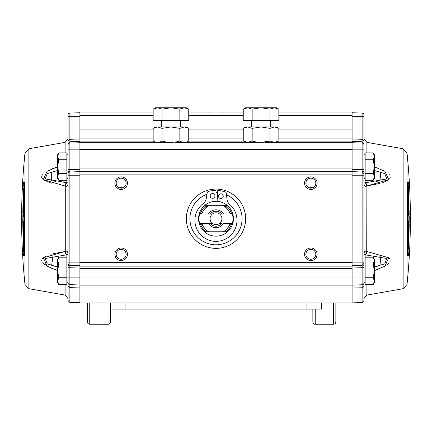 <?xml version="1.0" encoding="UTF-8"?>
<svg xmlns="http://www.w3.org/2000/svg" width="432" height="432" viewBox="0 0 432 432"><rect width="100%" height="100%" fill="white"/><g stroke="black" fill="none" stroke-linecap="round" stroke-linejoin="round"><path stroke-width="0.65" d="M335.858 302.897L335.858 321.867A2.371 2.371 0 0 1 333.488 324.238L315.23 324.238A2.371 2.371 0 0 1 312.86 321.867L312.86 309.064M89.743 302.897L89.743 324.238L108 324.238A2.371 2.371 0 0 0 110.371 321.867L110.371 302.897M89.743 324.238A2.371 2.371 0 0 1 87.372 321.867L87.372 302.897M321.392 302.897L321.392 309.064L110.608 309.064L110.608 302.897M373.27 284.58L374.328 281.156L374.328 270.891L373.27 277.733L374.328 281.156L374.328 282.744L373.27 284.58L365.137 284.58L365.137 257.202L373.27 257.202L374.328 260.62L373.27 264.044L374.328 270.891L374.328 259.033L373.27 257.202M365.137 282.744L363.955 282.744L363.955 263.428L363.955 282.868A1.895 1.895 0 0 1 362.124 284.764L362.124 287.755L352.096 288.047L79.904 288.047L79.904 285.115L352.096 285.115L362.124 284.764L352.096 285.115L352.096 302.897L362.124 302.551L362.124 287.755L363.955 286.195L363.955 290.822M363.955 259.033L365.137 259.033M243.254 112.039L238.167 112.028L243.254 112.028M213.916 112.028L188.746 112.028L213.916 112.028M310.84 259.27A4.979 4.979 0 0 0 315.819 254.291A4.979 4.979 0 0 0 310.84 249.313A4.979 4.979 0 0 0 305.861 254.291A4.979 4.979 0 0 0 310.84 259.27M317.126 254.291A6.286 6.286 0 0 1 310.84 260.577A6.286 6.286 0 0 1 304.56 254.291A6.286 6.286 0 0 1 310.84 248.011A6.286 6.286 0 0 1 317.126 254.291M315.819 183.373L315.819 183.163A4.979 4.979 0 0 0 310.84 178.184A4.979 4.979 0 0 0 305.861 183.163A4.979 4.979 0 0 0 310.84 188.141A4.979 4.979 0 0 0 315.819 183.163L315.819 183.038M317.126 183.163A6.286 6.286 0 0 1 310.84 189.443A6.286 6.286 0 0 1 304.56 183.163A6.286 6.286 0 0 1 310.84 176.877A6.286 6.286 0 0 1 317.126 183.163M308.777 187.693L312.968 187.661M126.133 183.373L126.139 183.163A4.979 4.979 0 0 0 121.16 178.184A4.979 4.979 0 0 0 116.181 183.163A4.979 4.979 0 0 0 121.16 188.141A4.979 4.979 0 0 0 126.139 183.163L126.133 183.038M127.44 183.163A6.286 6.286 0 0 1 121.16 189.443A6.286 6.286 0 0 1 114.874 183.163A6.286 6.286 0 0 1 121.16 176.877A6.286 6.286 0 0 1 127.44 183.163M119.092 187.693L123.287 187.661M121.16 259.27A4.979 4.979 0 0 0 126.139 254.291A4.979 4.979 0 0 0 121.16 249.313A4.979 4.979 0 0 0 116.181 254.291A4.979 4.979 0 0 0 121.16 259.27M127.44 254.291A6.286 6.286 0 0 1 121.16 260.577A6.286 6.286 0 0 1 114.874 254.291A6.286 6.286 0 0 1 121.16 248.011A6.286 6.286 0 0 1 127.44 254.291M216 189.086A29.641 29.641 0 0 1 245.641 218.727A29.641 29.641 0 0 1 216 248.362A29.641 29.641 0 0 1 186.359 218.727A29.641 29.641 0 0 1 216 189.086M226.535 194.87A26.082 26.082 0 0 1 216 244.809A26.082 26.082 0 0 1 206.982 194.254M216 192.645A26.082 26.082 0 0 1 217.636 192.699M68.045 154.71L66.863 154.71M58.73 152.874L57.672 156.298L57.672 154.71L58.73 152.874L66.863 152.874L66.863 180.252L58.73 180.252L57.672 176.828L58.73 173.41L66.863 173.41L66.863 159.721L58.73 159.721L57.672 156.298L57.672 178.421L58.73 180.252M68.045 178.421L66.863 178.421M68.045 257.612L68.045 263.428A1.895 1.895 0 0 0 69.876 265.324L79.904 265.675M68.045 291.897L68.045 277.884L68.045 282.744L66.863 282.744M68.045 259.033L66.863 259.033M58.73 257.202L57.672 260.62L57.672 281.156L58.73 277.733L57.672 270.891L58.73 264.044L57.672 260.62L57.672 259.033L58.73 257.202L66.863 257.202L66.863 284.58L58.73 284.58L57.672 281.156L57.672 282.744L58.73 284.58M24.991 152.939L24.991 284.515A640.181 640.181 0 0 1 24.991 152.939L28.885 148.754L28.885 288.7L65.108 295.088L65.108 284.58M57.672 270.648L46.985 266.101L43.357 257.758L65.108 251.489L53.141 253.751M65.281 251.375A7.112 2.176 81.2 0 0 66.863 254.837L68.045 254.421C67.954 251.694 67.03 250.679 65.281 251.375L65.281 186.079C67.03 186.775 67.954 185.76 68.045 183.033L66.863 182.617A7.112 2.176 98.8 0 0 65.281 186.079L43.265 179.615L47.066 171.31L57.672 166.806L52.115 168.907M28.885 148.754L65.108 142.366L68.045 138.866M24.43 255.544L24.505 185.468L24.43 181.91L23.528 181.91L23.155 185.468L23.155 251.986L23.528 255.544L24.43 255.544A1.188 1.183 90 0 1 24.527 254.999M22.939 216.589L23.49 216.589L22.939 216.589L22.945 221.535L23.641 221.535L22.788 221.535L22.885 213.862L23.506 213.862L23.641 216.589M363.955 179.842L363.955 145.557M363.955 178.421L365.137 178.421M373.27 180.252L374.328 178.421L374.328 176.828L373.27 180.252L365.137 180.252L365.137 152.874L373.27 152.874L374.328 156.298L374.328 154.71L373.27 152.874M363.955 154.71L365.137 154.71M407.009 284.515L407.009 152.939A640.181 640.181 0 0 1 407.009 284.515L403.115 288.7L403.115 148.754L366.892 142.366L366.892 152.874M374.328 166.806L384.934 171.31L388.735 179.615L366.892 185.96L379.928 183.422M366.957 251.5L388.643 257.758L385.015 266.101L374.328 270.648L379.928 268.531M403.115 288.7L366.892 295.088L363.955 298.588M407.473 182.455A1.188 1.183 -90 0 0 407.57 181.91L407.57 255.544A1.188 1.183 -90 0 0 407.473 254.999M408.472 181.91L407.295 183.163L407.662 185.533L408.845 185.468L408.472 181.91L407.57 181.91M407.441 254.302A1.188 1.183 90 0 1 408.472 255.544L408.845 251.986L408.845 185.468M409.217 218.727L409.115 223.587L408.343 223.587L408.51 220.865L409.061 220.865L409.055 215.919L408.359 215.919L409.212 215.919L409.217 218.727M373.27 264.044L365.137 264.044M376.445 266.436L377.806 266.08M380.965 265.172L380.317 256.754M365.677 254.891L386.694 258.482L384.82 263.822L374.328 266.965M382.822 267.235L386.078 265.475M387.509 264.497L388.778 263.407M389.772 262.154L390.209 261.041M389.713 258.887L388.8 257.893M374.328 170.489L384.739 173.599L386.786 178.929L363.955 183.033C364.046 185.76 364.97 186.775 366.719 186.079A7.112 2.176 -98.8 0 0 365.137 182.617L368.253 182.326M365.656 182.569A7.112 1.739 83 0 1 366.892 185.96L366.719 251.375C364.97 250.679 364.046 251.694 363.955 254.421L365.137 254.837A7.112 2.176 -81.2 0 0 366.719 251.375L366.892 251.489A7.112 1.739 97 0 1 365.656 254.885M363.955 274.379L363.955 274.379C363.955 305.91 363.955 305.91 363.955 274.379M376.45 181.343L378.475 181.03M380.965 180.571L380.317 172.082M382.763 182.574L386.03 181.283M387.499 180.495L388.741 179.609M389.772 178.47L390.209 177.412M389.615 175.046L388.805 174.074M408.834 234.23L408.888 233.615L408.834 234.23M408.321 226.066L408.105 236.952L408.44 236.952L408.683 227.302L409.007 227.302L408.888 233.615M408.467 226.066L408.337 224.581M409.19 224.581L408.591 224.581L409.19 224.581L408.996 235.467L408.872 236.952L408.44 236.952L408.483 235.467M408.623 228.539L408.564 235.467M408.785 233.615L408.883 228.539M407.527 251.386L408.472 247.595L408.677 244.847L408.218 237.962L408.094 241.699L408.51 244.674L407.851 247.649L407.673 251.386M407.835 244.674L408.51 244.674M409.061 220.865L408.51 220.865M408.353 188.752L408.035 188.752L408.353 188.752L408.623 195.064L408.137 189.988L408.326 196.922M407.597 187.515L408.186 198.407L408.035 188.752M407.743 187.515L407.527 186.03L408.375 186.03L408.845 196.922L408.807 198.407L408.04 198.407M408.375 198.407L408.807 198.407M408.553 198.407L408.413 196.922M408.515 195.064L408.58 195.685L408.623 195.064M408.235 205.891L408.499 214.925L409.207 214.925L408.866 203.11L408.17 203.11L408.515 203.11L408.758 205.891M408.521 215.919L408.515 214.925L409.207 214.925M408.38 205.891L408.515 203.11M408.926 210.967L408.856 206.636M408.656 210.967L408.688 206.636L408.667 212.204L409.028 212.204L408.947 206.636M408.688 206.636L408.623 205.891L408.586 206.636M408.866 203.11L409.088 205.891M408.294 202.117L409.001 202.117L408.92 199.395L408.218 199.395L408.294 202.117L409.001 202.117M407.462 182.444L407.462 255.01M407.695 251.284L407.662 251.921L408.845 251.986M407.5 251.921L407.295 254.291M363.955 153.711L363.955 163.069M363.955 282.744L363.955 284.461M24.473 186.068L23.528 189.853L23.323 192.607L23.782 199.492L24.052 195.755M24.295 189.805L24.327 186.068M24.149 189.805L23.49 192.78L24.165 192.78M23.49 192.78L23.906 195.755M23.112 203.839L23.047 210.152M22.993 210.152L23.317 210.152L23.366 209.531L23.56 200.497L23.895 200.497M23.749 200.497L23.679 211.388M23.663 212.873L23.533 211.388M23.517 201.982L23.382 200.497L23.004 201.982L22.81 212.873L23.409 212.873L22.81 212.873M23.436 201.982L23.377 208.915M23.215 203.839L23.117 208.915M23.479 221.535L23.647 222.529L22.793 222.529L23.501 222.529L23.765 231.563M23.242 231.563C23.441 235.154 23.566 235.154 23.62 231.563C23.566 235.154 23.441 235.154 23.242 231.563C23.204 235.154 23.096 235.154 22.912 231.563C23.096 235.154 23.204 235.154 23.242 231.563M22.793 222.529L22.912 231.563M23.344 226.487L23.312 230.818L23.333 225.25L22.972 225.25L23.053 230.818M23.312 230.818L23.377 231.563L23.414 230.818M23.144 230.818L23.074 226.487M22.999 235.337L23.852 235.337L22.999 235.337L23.08 238.059L23.927 238.059L23.798 239.047M23.706 235.337L23.782 238.059M23.485 242.39L23.949 247.466L23.193 239.047L23.625 251.424L24.224 251.424L24.403 249.939M23.377 242.39L23.647 248.702L23.965 248.702L23.647 248.702M23.814 239.047L24.257 249.939M23.625 239.047L23.965 248.702M24.305 186.17L24.705 183.163M23.528 255.544L24.705 254.291L24.5 251.921M24.538 182.444L24.538 255.01M24.527 182.455L24.43 181.91M24.559 183.152A1.188 1.183 -90 0 1 23.528 181.91M24.5 185.533L23.155 185.468M24.338 251.921L23.155 251.986M65.108 185.96A7.112 1.739 -83 0 1 66.344 182.569L45.214 178.929L47.261 173.599L57.672 170.489M51.683 172.082L51.651 180.695M54.194 181.138L55.55 181.343M63.747 182.326L66.344 182.569M43.184 174.085L42.32 175.144M41.774 176.504L41.742 176.92M41.78 177.374L42.282 178.556M43.4 179.728L51.289 183.206M79.904 287.928L69.876 287.642L69.876 284.645A1.895 1.895 0 0 1 68.045 282.749L68.045 296.789M68.045 290.801L68.045 274.379M57.672 266.965L47.18 263.822L45.306 258.482L66.069 254.912M52.952 256.522L51.651 265.361M54.194 266.08L55.555 266.436M51.921 254.07L51.608 254.156M45.49 256.408L44.96 256.689M43.189 257.904L42.32 258.844M41.78 260.08L41.742 260.534M41.78 260.998L42.282 262.251M43.405 263.585L51.435 268.261M65.108 251.489A7.112 1.739 83 0 0 66.344 254.885M58.73 277.733L66.863 277.733M58.73 264.044L66.863 264.044M79.904 277.884L69.876 277.884L69.876 262.116L68.045 262.116L68.045 175.219L79.904 175.219L79.904 266.15L352.096 266.15L352.096 171.304L79.904 171.304L79.904 149.494L352.096 149.494M238.167 112.028L222.286 112.028M352.096 171.304L352.096 149.85L362.124 149.85L362.124 169.641L363.955 169.641L363.955 173.907L362.124 172.012L352.096 171.661M352.096 116.3L363.955 116.3L363.955 144.979L363.955 114.988A1.895 1.895 0 0 0 362.124 113.092L352.096 112.741M352.096 141.404L362.124 141.728L362.124 149.85L363.955 149.85L363.955 144.979A1.895 1.895 0 0 0 362.124 143.084L352.096 142.733M79.904 285.115L79.904 266.15M216 199.908A18.819 18.819 0 0 1 217.183 199.946M68.045 263.428L68.045 262.116M79.904 142.733L69.876 143.084A1.895 1.895 0 0 0 68.045 144.979L68.045 169.641L69.876 169.641L69.876 149.85L79.904 149.85M79.904 171.661L69.876 172.012L69.849 171.32L69.876 169.641L79.904 169.29M68.045 175.219L68.045 173.907A1.895 1.895 0 0 1 69.876 172.012A1.895 1.895 0 0 0 68.045 173.907L68.045 169.641M79.904 171.304L79.904 175.219M352.096 285.115L352.096 266.15M363.955 267.694L362.124 267.694L362.124 284.764M363.955 264.676A1.895 1.339 180 0 1 362.151 266.015L362.124 265.324L352.096 265.675L362.124 265.324L363.955 263.428A1.895 1.895 0 0 1 363.955 263.477M362.151 266.015L362.124 267.694L352.096 268.045M363.955 282.868L363.955 286.195M79.904 288.047L79.904 302.897L352.096 302.897M352.096 149.85L352.096 112.028L278.845 112.028L352.096 112.028M170.953 142.376L79.904 142.376L79.904 149.494M265.28 142.376L352.096 142.376M276.199 127.208L278.845 128.342L274.396 126.965L276.464 126.965L278.845 128.342L278.845 141.005L274.396 142.376L269.946 141.005L261.052 142.376L256.819 142.376L261.047 142.376M175.181 142.376L256.819 142.376M166.72 142.376L170.948 142.376M79.904 142.376L79.904 141.091L153.306 141.091M153.155 138.883L79.904 138.883L79.904 141.091M79.904 138.883L79.904 129.886L153.155 129.886M153.155 112.028L79.904 112.028L79.904 129.886M218.084 112.028L242.368 112.028M69.876 284.645L79.904 284.996L69.876 284.645L69.876 277.884L68.045 277.884L68.045 267.694L79.904 268.045M79.904 138.969L69.876 139.298L69.876 129.967L68.045 129.967L68.045 114.988L68.045 144.979A1.895 1.895 0 0 1 69.876 143.084L69.876 149.85L68.045 149.85M79.904 112.741L69.876 113.092A1.895 1.895 0 0 0 68.045 114.988M352.096 175.219L363.955 175.219L363.955 262.116L352.096 262.116M363.955 263.428L363.955 262.116M352.096 169.29L362.124 169.641L362.124 172.012A1.895 1.895 0 0 1 362.173 172.012M373.27 277.733L365.137 277.733M373.27 173.41L374.328 176.828L374.328 166.563L373.27 173.41L365.137 173.41L365.137 159.721L373.27 159.721L374.328 166.563L374.328 156.298L373.27 159.721M162.054 128.342L170.948 126.965L186.359 126.965L188.746 128.342L184.297 126.965L179.847 128.342L179.847 141.005C173.918 142.808 167.983 142.808 162.054 141.005L162.054 128.342L157.604 126.965L155.536 126.965L153.155 128.342L157.604 126.965L170.948 126.965L179.847 128.342M186.1 127.208L188.746 128.342L188.746 141.005C185.782 142.808 182.812 142.808 179.847 141.005M180.436 126.965L180.436 120.328M161.465 126.965L161.465 120.328M188.746 109.139L184.297 107.762L186.359 107.762L188.746 109.139L188.746 120.328L179.847 120.328L179.847 109.139L184.297 107.762L157.604 107.762L162.054 109.139L170.948 107.762L179.847 109.139M157.604 107.762L155.536 107.762L153.155 109.139L157.604 107.762M160.769 108.481L159.845 108.13M181.559 108.308L180.085 109.004M179.847 120.328L153.155 120.328L153.155 109.139M162.054 109.139L162.054 120.328M162.054 141.005C159.084 142.808 156.119 142.808 153.155 141.005L153.155 128.342M270.535 126.965L270.535 120.328M251.564 126.965L251.564 120.328M276.464 107.762L278.845 109.139L274.396 107.762L261.052 107.762L269.946 109.139L274.396 107.762L276.464 107.762M261.052 107.762L247.703 107.762L252.153 109.139L261.052 107.762M247.703 107.762L245.641 107.762L243.254 109.139L247.703 107.762M271.469 108.383L270.832 108.664M269.946 109.139L269.946 120.328L278.845 120.328L278.845 109.139M269.946 120.328L243.254 120.328L243.254 109.139M252.153 109.139L252.153 120.328M274.396 126.965L269.946 128.342L274.396 126.965L245.641 126.965L243.254 128.342L247.703 126.965L252.153 128.342L252.153 141.005L247.703 142.376L243.254 141.005L243.254 128.342M252.153 141.005C258.082 142.808 264.017 142.808 269.946 141.005L269.946 128.342L261.052 126.965L252.153 128.342M274.396 142.376L276.124 142.155M243.254 141.005L247.703 142.376M58.73 173.41L57.672 166.563L58.73 159.721M217.091 201.334L217.777 190.447A28.334 28.334 0 0 1 225.202 191.927A1.777 1.777 0 0 1 226.395 193.433L226.946 198.952A8.527 8.527 0 0 0 229.808 204.52A21.033 21.033 0 0 1 215.951 241.369A21.033 21.033 0 0 1 203.11 203.683A8.527 8.527 0 0 0 206.318 198.304L207.214 192.834A1.777 1.777 0 0 1 208.499 191.403A28.334 28.334 0 0 1 216 190.393L216 201.301M198.574 218.727A17.426 17.426 0 0 1 227.561 205.686A17.426 17.426 0 0 1 227.561 231.768A17.426 17.426 0 0 1 198.574 218.727M199.66 223.468L201.836 223.468L199.66 223.468A17.01 17.01 0 0 1 199.66 213.986L201.836 213.986L199.66 213.986M204.439 231.768L208.715 231.768A14.936 14.936 0 0 1 201.836 223.468L212.441 223.468A5.929 5.929 0 0 1 212.441 213.986L210.227 213.986A7.468 7.468 0 0 1 221.773 213.986L219.559 213.986A5.929 5.929 0 0 1 216 224.656A5.929 5.929 0 0 1 212.441 223.468L210.227 223.468A7.468 7.468 0 0 0 221.773 223.468L219.559 223.468L221.773 223.468M223.231 196.263A2.371 2.371 0 0 1 220.822 198.558A2.371 2.371 0 0 1 218.489 196.187A2.371 2.371 0 0 0 220.822 198.558A2.371 2.371 0 0 0 223.231 196.263L223.231 196.187A2.371 2.371 0 0 0 220.898 193.817A2.371 2.371 0 0 0 218.489 196.112A2.371 2.371 0 0 1 220.898 193.817A2.371 2.371 0 0 1 223.231 196.187M214.936 195.998A2.371 2.371 0 0 1 212.528 198.299A2.371 2.371 0 0 1 210.195 195.928A2.371 2.371 0 0 0 212.528 198.299A2.371 2.371 0 0 0 214.936 195.998L214.936 195.928A2.371 2.371 0 0 0 212.603 193.552A2.371 2.371 0 0 0 210.195 195.853A2.371 2.371 0 0 1 212.603 193.552A2.371 2.371 0 0 1 214.936 195.928M206.798 231.768L206.512 231.768M225.202 205.686L225.488 205.686M208.715 231.768L227.561 231.768M231.676 223.468L230.164 223.468L231.676 223.468A16.378 16.378 0 0 1 225.909 231.768M223.285 231.768A14.936 14.936 0 0 0 230.164 223.468L223.522 223.468A8.894 8.894 0 0 1 208.478 223.468L210.227 223.468M227.561 205.686L204.439 205.686M223.285 205.686A14.936 14.936 0 0 1 230.164 213.986L219.559 213.986A5.929 5.929 0 0 0 212.441 213.986L210.227 213.986M221.773 213.986L223.522 213.986A8.894 8.894 0 0 0 208.478 213.986L201.836 213.986A14.936 14.936 0 0 1 208.715 205.686M232.34 213.986A17.01 17.01 0 0 1 232.34 223.468M315.23 324.238L315.23 309.064M333.488 324.238L333.488 302.897M108 302.897L108 324.238M125.059 309.064L125.059 302.897M306.941 309.064L306.941 302.897M65.108 152.874L65.108 142.366M366.892 284.58L366.892 295.088M407.57 255.544L408.472 255.544M365.137 180.252L365.137 182.617M365.137 254.837L365.137 257.202M407.5 185.533L407.689 186.03M408.202 198.407L408.235 199.395M408.31 202.117L408.337 203.11M408.51 223.587L408.499 224.581M408.267 236.952L408.235 238.054M68.045 141.102L69.876 139.298L69.876 141.728L79.904 141.404M69.876 113.092L69.876 129.967L79.904 129.967M23.69 235.337L23.663 234.344M23.49 213.862L23.501 212.873M23.733 200.497L23.765 199.4M66.863 182.617L66.863 180.252M66.863 257.202L66.863 254.837M68.045 264.676A1.895 1.339 -0 0 0 69.849 266.015M352.096 129.967L362.124 129.967L362.124 113.092M363.955 129.967L362.124 129.967L362.124 139.298L352.096 138.969M363.955 143.473L362.124 141.728L362.124 139.298L363.955 141.102M79.904 278.003L363.955 278.003M352.096 268.52L79.904 268.52M79.904 262.116L69.876 262.116L69.876 172.012M68.045 172.66A1.895 1.339 0 0 1 69.849 171.32M352.096 262.591L79.904 262.591M79.904 174.863L352.096 174.863M363.955 144.979A1.895 1.895 0 0 0 362.124 143.084M161.897 141.091L162.362 141.091M179.539 141.091L180.004 141.091M188.59 141.091L243.41 141.091M251.996 141.091L252.461 141.091M269.638 141.091L270.103 141.091M278.694 141.091L352.096 141.091M352.096 138.883L278.845 138.883M243.254 138.883L188.746 138.883M188.746 129.886L243.254 129.886M278.845 129.886L352.096 129.886M79.904 115.587L153.155 115.587M188.746 115.587L243.254 115.587M278.845 115.587L352.096 115.587M68.045 286.081L69.876 287.642L69.876 302.432L79.904 302.778M79.904 116.3L68.045 116.3M69.876 143.084L69.876 141.728L68.045 143.473M79.904 168.934L352.096 168.934M362.124 172.012L362.124 265.324M362.151 171.32A1.895 1.339 -0 0 1 363.955 172.66M206.091 231.768A16.378 16.378 0 0 1 200.324 223.468M230.958 223.468L224.726 231.768M200.324 213.986A16.378 16.378 0 0 1 206.091 205.686M201.042 213.986L207.274 205.686M225.909 205.686A16.378 16.378 0 0 1 231.676 213.986M224.726 205.686L230.958 213.986M207.274 231.768L201.042 223.468M403.115 148.754L407.009 152.939M366.892 142.366L363.955 138.866M23.485 234.344L23.83 234.344M24.991 284.515L28.885 288.7M65.108 295.088L68.045 298.588M362.124 302.551L363.955 300.656M69.876 302.432L68.045 300.537"/></g></svg>
